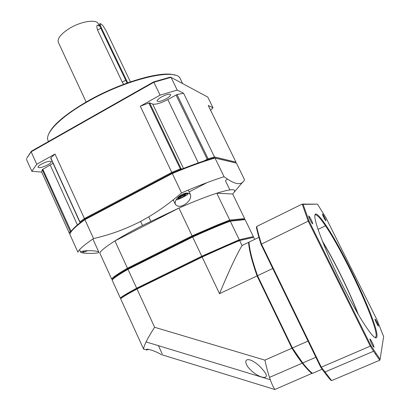<?xml version="1.0" encoding="UTF-8"?>
<svg xmlns="http://www.w3.org/2000/svg" width="410" height="410" viewBox="0 0 410 410"><rect width="100%" height="100%" fill="white"/><g stroke="black" fill="none" stroke-linecap="round" stroke-linejoin="round"><path stroke-width="0.61" d="M120.325 298.065L121.114 298.337C122.385 296.968 127.766 293.734 137.253 288.635L136.658 288.204C127.018 293.396 121.57 296.681 120.325 298.065L112.14 280.107C113.221 278.375 118.505 274.782 127.987 269.334L192.644 237.006L201.761 256.24L136.658 288.204L127.987 269.334L128.069 268.658C118.751 274.029 113.539 277.58 112.442 279.318C113.539 277.58 118.751 274.029 128.069 268.658L127.469 268.212C117.998 273.68 112.724 277.288 111.653 279.046L112.442 279.318L112.14 280.107M111.653 279.046L99.814 253.078C100.65 250.817 105.688 246.769 114.933 240.931C122.539 236.18 132.056 230.856 143.49 224.962L178.924 208.07L192.644 237.006C207.721 230.2 220.272 224.921 230.287 221.174L229.518 220.887L217.684 225.536L192.403 236.478L128.069 268.658L192.403 236.478C207.25 229.779 219.622 224.583 229.518 220.887L229.754 220.073L216.798 193.202L232.69 194.007L244.616 218.597L229.754 220.073L217.736 224.782L192.1 235.868L127.469 268.212L114.933 240.931L178.924 208.07C193.997 201.448 206.625 196.492 216.798 193.202C232.711 188.318 238.005 188.585 232.69 194.007M244.616 218.597L244.339 219.35L229.518 220.887L244.339 219.35L245.108 219.606L253.349 236.601L239.25 239.758L230.287 221.174L245.108 219.606M223.952 246.979L239.009 240.573L239.25 239.758L201.761 256.24L202.058 256.839L223.952 246.979L223.978 246.246M137.253 288.635L202.058 256.839M239.009 240.573L252.852 237.503M253.349 236.601L253.072 237.354M86.741 250.71L85.203 250.828M99.814 253.078L100.532 254.641M139.518 221.979C124.855 229.395 109.531 234.925 93.541 238.574C84.142 244.908 78.935 249.454 77.915 252.217L69.828 234.315C70.669 231.184 75.701 226.299 84.926 219.668L172.313 173.527L181.543 192.92C167.962 204.744 153.955 214.435 139.518 221.979M85.623 250.787C93.116 250.525 97.529 250.981 98.861 252.155C99.066 252.75 97.349 253.139 93.726 253.334C86.5 253.523 82.143 253.144 80.642 252.196C80.483 251.617 82.143 251.145 85.623 250.787M93.541 238.574L84.926 219.668L85.054 219.027L172.082 173.056L172.313 173.527C189.03 166.527 203.263 161.366 215.009 158.045L236.411 163.088L244.509 179.662C241.818 185.848 235.002 184.864 224.065 176.715C212.431 180.364 198.255 185.761 181.543 192.92M186.965 202.904C190.127 199.87 191.275 197.092 190.424 194.555C187.97 192.029 184.167 192.669 179.011 196.472C175.746 199.373 174.568 202.063 175.47 204.539C178.222 207.363 182.055 206.819 186.965 202.904M242.658 182.101L234.279 192.105M224.065 176.715L215.009 158.045L214.24 157.788L208.024 159.644L208.054 159.336L208.024 159.644M71.868 230.461L70.177 231.445L70.961 231.758L70.177 233.387C71.15 230.261 76.111 225.469 85.054 219.027L80.667 222.287L79.914 221.897L80.575 222.353M235.934 162.109L214.476 156.943L183.562 93.213L177.197 90.056L171.047 77.357L170.309 77.147L153.617 81.897L153.883 82.251L171.047 77.357L207.762 97.067L213.015 107.804L208.249 105.447L235.934 162.109L235.658 162.842L214.24 157.788L236.411 163.088M182.332 168.869L180.308 168.874L180.405 169.632L172.082 173.056C188.564 166.163 202.617 161.074 214.24 157.788L214.476 156.943L208.28 158.778L203.796 161.007M153.617 81.897L31.37 151.213L26.701 158.311L31.15 151.813L153.883 82.251L160.074 95.135L140.292 106.226L172.082 173.056L85.054 219.027L84.414 218.556L54.996 154.032L36.772 164.251L31.842 171.283L41.712 172.113L69.351 233.259L70.115 233.521M227.468 179.103C226.028 180.026 225.377 180.615 225.526 180.866L229.887 189.861M314.813 215.188L315.403 214.789C317.002 214.748 320 217.905 324.397 224.26L325.468 225.828C344.236 253.067 378.476 326.837 376.072 336.528L374.95 337.553M376.923 336.846C376.124 340.1 371.778 335.682 363.895 323.592C353.384 307.239 338.03 277.672 327.58 253.631C316.904 228.478 312.938 215.265 315.68 213.984C317.289 213.953 320.307 217.151 324.74 223.573C343.324 249.751 379.327 326.79 376.923 336.846M303.103 204.385L309.007 221.041L370.83 345.527L380.096 359.288L383.647 336.584L376.923 319.723L325.96 217.792L317.468 204.149L303.103 204.385L302.196 204.088L308.223 221.144L309.007 221.041M374.96 319.041L375.498 319.554C377.128 322.342 378.133 324.541 378.512 326.15L377.969 325.637C376.318 322.819 375.319 320.62 374.96 319.041M369.887 338.967L370.676 339.705C372.567 342.955 373.689 345.492 374.043 347.326L373.249 346.593C371.337 343.298 370.215 340.756 369.887 338.967M308.725 215.906L309.55 216.823C311.59 220.272 312.64 222.63 312.697 223.901L311.861 222.984C309.801 219.493 308.756 217.136 308.725 215.906M322.475 214.015L323.024 214.625C324.776 217.582 325.735 219.657 325.894 220.857L325.34 220.242C323.572 217.259 322.619 215.183 322.475 214.015M317.468 204.149L302.196 204.088L256.65 226.499L256.404 227.345C257.454 232.239 258.992 237.892 261.006 244.304L320.661 367.093C324.351 372.382 327.718 376.749 330.762 380.188L331.634 380.598L321.307 367.186L261.375 243.853C259.294 237.272 257.721 231.491 256.65 226.499M261.006 244.304L308.223 221.144L370.281 346.137L321.307 367.186L320.661 367.093M370.83 345.527L370.281 346.137L375.509 354.178L379.778 360.216L380.096 359.288M331.634 380.598L379.778 360.216M322.655 241.879C334.55 261.442 349.32 291.489 357.822 313.63M358.33 314.496C349.648 291.833 334.478 260.97 322.296 240.983M123.61 84.322L122.231 82.067L97.534 30.027C96.242 25.394 96.786 24.087 99.158 26.112M100.588 23.826C99.133 23.16 99.179 24.59 100.727 28.111L127.054 83.045M48.713 133.998C52.582 125.142 65.128 114.451 86.341 101.921C119.653 82.477 162.642 70.115 174.947 75.199M48.498 141.501L48.185 140.82C44.213 133.967 59.281 117.813 86.351 102.382C126.121 79.099 176.003 67.558 180.154 78.505L180.672 79.571M36.772 164.251L31.15 151.813L31.37 151.213M26.353 159.1L31.842 171.283M140.292 106.226L148.845 103.018L180.308 168.874L171.769 172.379L84.414 218.556L79.914 221.897L50.809 157.906L54.996 154.032M177.197 90.056L160.074 95.135M210.596 110.249L213.015 107.804M207.209 182.552L189.153 191.9M173.358 200.08L172.041 200.756M148.845 103.018L149.624 102.889L152.71 104.099C155.856 104.693 160.884 103.176 167.798 99.538L177.017 94.556L183.562 93.213M161.642 96.857C166.281 94.469 169.258 93.685 170.575 94.505C170.852 95.484 169.371 96.919 166.127 98.81C161.519 101.183 158.547 101.962 157.22 101.142C156.933 100.178 158.409 98.754 161.642 96.857M41.712 172.113L42.23 169.648L70.177 231.445L69.351 233.259M42.23 169.648L53.049 163.303M50.83 158.198L50.809 157.906M41.43 164.118C46.484 161.586 49.748 160.74 51.229 161.581C51.414 162.314 50.281 163.385 47.832 164.794C42.814 167.311 39.56 168.151 38.058 167.316C37.869 166.588 38.996 165.522 41.43 164.118M130.421 81.862L106.016 30.606L102.864 25.569C100.107 22.719 99.625 23.514 101.408 27.952L127.72 82.81M121.57 298.024C123.149 296.553 128.432 293.401 137.422 288.568L202.068 256.85C216.798 250.074 229.031 244.693 238.753 240.701L252.826 237.508M184.608 195.898L180.836 197.845L177.878 198.799L178.693 197.799L182.496 195.831L185.453 194.883L184.608 195.898L184.3 195.252M185.202 194.35L184.997 193.925M180.836 197.845L180.395 196.918M180.21 196.528L180.051 196.2M184.075 194.781L183.895 194.407M137.022 288.994C127.372 294.17 121.919 297.445 120.668 298.813L143.602 349.13C143.684 347.613 144.51 345.21 146.078 341.919C147.923 338.081 150.772 333.202 154.621 327.277L137.022 288.994L202.14 257.044L219.519 293.698C228.703 271.456 236.206 255.404 242.038 245.539L239.624 240.537L253.698 237.308L254.692 239.368M202.14 257.044C217.228 250.105 229.723 244.601 239.624 240.537M248.962 242.254L248.557 242.356C249.09 250.115 251.93 261.303 257.07 275.915L291.935 348.198L264.901 360.123L154.621 327.277M248.557 242.356L242.038 245.539M219.519 293.698L257.07 275.915M143.602 349.13L146.554 349.853C145.14 347.998 154.283 350.371 161.258 354.563L274.859 389.5C273.403 387.409 271.886 384.16 270.292 379.747L269.493 377.395C267.909 372.587 266.382 366.827 264.901 360.123M248.029 367.145L246.799 365.095C242.284 356.106 254.236 358.104 264.809 372.218L265.88 373.981C268.883 380.321 256.701 377.671 248.029 367.145M146.713 350.089L146.98 349.73L149.107 349.469M274.859 389.5L312.2 373.238M291.935 348.198C295.595 354.009 299.044 359.001 302.278 363.163C306.009 367.939 309.258 371.404 312.025 373.561M297.87 356.915C303.349 364.685 307.992 370.071 311.81 373.064L312.481 373.361C309.719 371.209 306.47 367.739 302.744 362.958L292.407 347.987L291.951 347.982L297.87 356.915L298.418 357.079M291.951 347.982L257.224 275.981C252.15 261.554 249.341 250.495 248.798 242.797L248.993 242.146C249.536 249.9 252.381 261.083 257.531 275.694L272.758 268.483M257.224 275.981L257.531 275.694L292.407 347.987L308.028 341.094M312.481 373.361L322.157 369.215M258.91 237.308L248.993 242.146M83.937 250.976C81.487 252.744 82.748 252.637 87.719 250.664M126.167 80.011L122.231 82.067M97.534 30.027L101.408 27.952M86.151 102.028L58.399 42.502C57.093 38.719 60.706 34.066 69.239 28.556C80.749 21.366 96.242 18.937 98.277 23.713L98.436 24.052M180.805 169.474L181.061 168.674L149.624 102.889M176.003 94.971L207.48 159.813M177.017 94.556L208.106 158.834L208.054 159.336M198.302 162.883L167.798 99.538M152.71 104.099L183.475 168.418M71.155 231.45L42.783 169.192M50.22 165.051L77.413 224.921M176.039 199.916C179.149 199.542 190.214 193.674 187.693 193.725C185.228 194.13 181.773 195.596 177.325 198.122M82.354 251.258L81.103 251.648M92.875 239.02L98.861 252.155M79.535 249.741L80.642 252.196M148.727 216.88L150.783 221.277M140.599 221.415L142.49 225.479M188.277 190.066L190.424 194.555M173.23 199.813L175.47 204.539M217.684 225.536L217.736 224.782M324.397 224.26L324.74 223.573M375.934 353.379L375.509 354.178M373.556 351.247L324.812 372.08M325.468 225.828L318.001 229.415M375.099 319.728L375.498 319.554M370.081 339.962L370.676 339.705M308.925 217.126L309.55 216.823M322.614 214.825L323.024 214.625M99.358 25.994L98.303 23.77M182.614 83.568L180.154 78.505M180.59 169.561L180.666 168.746M208.193 159.587L208.28 158.778M71.027 231.645L70.387 231.26M79.781 222.076L50.702 158.132M187.144 192.982L178.355 197.051M146.078 341.919L270.292 379.747M158.45 345.691L162.17 353.789M269.493 377.395L302.278 363.163M315.879 357.253L302.744 362.958"/></g></svg>

